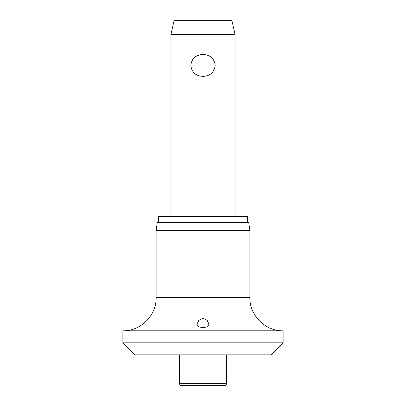 <?xml version="1.0" encoding="UTF-8"?>
<svg xmlns="http://www.w3.org/2000/svg" width="406" height="406" viewBox="0 0 406 406"><rect width="100%" height="100%" fill="white"/><g stroke="black" fill="none" stroke-linecap="round" stroke-linejoin="round"><path stroke-width="0.3" stroke-dasharray="2.03 1.52" d="M134.888 354.849L271.112 354.849M122.871 342.831L283.129 342.831M122.871 330.809L283.129 330.809M156.122 230.644L249.878 230.644M157.249 222.63L248.751 222.63M158.452 216.621L247.548 216.621M170.946 34.322L235.054 34.322M203 54.45C195.783 54.846 191.723 58.5 190.82 65.422C191.723 72.339 195.783 75.998 203 76.394C210.217 75.998 214.277 72.339 215.18 65.422C214.277 58.5 210.217 54.846 203 54.45M174.154 20.3L231.846 20.3M181.563 385.7L224.437 385.7M156.122 297.557L249.878 297.557M179.564 383.695L226.436 383.695M196.991 324.323L196.991 354.849M209.009 324.323L209.009 354.849"/><path stroke-width="0.61" d="M122.871 342.831L283.129 342.831L271.112 354.849L134.888 354.849L122.871 342.831L122.871 330.809L283.129 330.809C265.362 331.266 249.421 315.325 249.878 297.557L156.122 297.557C156.579 315.325 140.638 331.266 122.871 330.809M203 327.708L198.564 326.805L196.991 324.323L198.712 320.491L203 318.233L207.299 320.501L209.009 324.323L207.43 326.805L203 327.708M156.122 230.644L157.249 222.63L248.751 222.63L249.878 230.644L156.122 230.644L156.122 297.557M247.548 222.63L247.548 216.621L158.452 216.621L158.452 222.63M226.436 383.695A2.005 2.005 0 0 1 224.437 385.7L181.563 385.7A2.005 2.005 0 0 1 179.564 383.695L226.436 383.695L226.436 354.849M170.946 34.322L174.154 20.3L231.846 20.3L235.054 34.322L170.946 34.322L170.946 216.621M203 76.394C195.783 75.998 191.723 72.339 190.82 65.422C191.723 58.5 195.783 54.846 203 54.45C210.217 54.846 214.277 58.5 215.18 65.422C214.277 72.339 210.217 75.998 203 76.394M179.564 354.849L179.564 383.695M235.054 34.322L235.054 216.621M249.878 297.557L249.878 230.644M283.129 342.831L283.129 330.809"/></g></svg>
